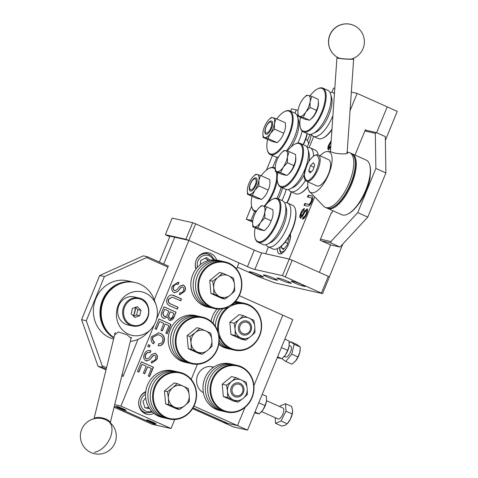 <?xml version="1.0" encoding="UTF-8"?>
<svg xmlns="http://www.w3.org/2000/svg" width="478" height="478" viewBox="0 0 478 478"><rect width="100%" height="100%" fill="white"/><g stroke="black" fill="none" stroke-linecap="round" stroke-linejoin="round"><path stroke-width="0.72" d="M329.306 277.019L342.84 244.019M385.388 140.281L397.242 111.368L357.144 93.401L350.051 110.687M320.487 239.209L330.931 241.563L357.747 212.608L367.773 217.102L340.031 247.048L330.597 244.927L319.346 272.358L330.597 244.927L320.075 240.213L331.397 212.602L331.899 212.829L332.772 210.696M376.622 132.711L387.216 106.875L376.622 132.711M277.527 248.572A11.968 4.756 -65.9 0 0 279.122 253.746A11.968 4.756 -65.9 0 0 288.73 243.882A11.968 4.756 -65.9 0 0 290.343 233.975M307.264 208.898L307.031 208.796C307.969 209.495 307.868 211.222 306.739 213.989C305.394 217.287 303.96 218.984 302.431 219.079L303.195 217.209C304.199 217.143 305.149 216.05 306.051 213.923C306.768 212.226 306.852 211.145 306.302 210.673L304.964 211.915L302.443 216.391L300.28 218.022M300.417 218.07C299.539 217.4 299.652 215.751 300.752 213.122C301.881 210.302 303.106 208.784 304.438 208.581L303.667 210.451L301.433 213.194L301.128 216.187L301.821 215.829L304.719 210.786L307.097 209.047M300.919 218.297C300.041 217.621 300.148 215.972 301.254 213.343L300.752 213.122M301.254 213.343L304.295 208.928M301.373 216.17L302.323 216.05L301.821 215.829M302.323 216.05L305.221 211.013L304.719 210.786M305.221 211.013L307.533 209.017M303.046 219.026L303.697 217.436C304.701 217.371 305.651 216.271 306.553 214.144C307.27 212.453 307.354 211.366 306.804 210.9L306.571 210.912M310.204 192.252L309.457 192.084L309.63 191.66M330.686 147.72L328.296 149.722M328.428 149.769C327.55 149.094 327.663 147.445 328.762 144.816L331.164 140.843M328.93 149.99C328.051 149.321 328.165 147.672 329.264 145.043L328.762 144.816M329.264 145.043L331.105 141.673M329.384 147.863L329.647 148.108L330.716 147.218M302.998 219.038L303.805 217.072M314.697 196.906L289.25 259.088L261.657 252.88L254.864 269.449A5.987 0.442 22.3 0 1 247.49 266.67L188.87 240.404L174.721 237.225L163.721 264.035L174.721 237.225L170.001 236.162L159.371 262.081M354.993 155.069L365.371 129.771L366.871 130.446M357.144 93.401L351.348 92.099M334.809 88.376L333.56 88.101L331.834 92.314M329.545 147.78A6.704 6.13 -77.3 0 1 329.581 148.09M311.758 199.129L312.038 198.436M268.415 246.935L265.666 253.782M313.711 136.493L309.182 147.535L313.711 136.493M311.859 201.495C310.312 205.08 308.782 206.604 307.282 206.066L304.026 205.337L304.791 203.467L308.011 204.19C308.967 204.704 309.989 203.801 311.076 201.477C312.02 198.979 311.883 197.731 310.658 197.737L307.438 197.008L308.208 195.144L311.465 195.872C313.09 196.052 313.221 197.922 311.859 201.495M304.57 205.456L305.293 203.694L304.791 203.467M305.293 203.694L308.513 204.417C309.469 204.931 310.491 204.022 311.578 201.704L311.076 201.477M311.578 201.704C312.522 199.207 312.385 197.958 311.16 197.958M307.981 197.133L308.704 195.365L312.176 196.153M308.704 195.365L308.208 195.144M289.202 259.064L265.619 253.758M331.057 142.372L329.45 144.888L329.145 147.887L330.806 145.987M367.773 217.102L385.889 172.922L375.863 168.435L375.32 133.326L364.875 130.978M357.747 212.608L375.863 168.435M365.24 130.076L376.305 132.567L385.328 136.606L385.889 172.922M376.305 132.567L375.32 133.326M309.971 134.402L307.426 140.604M330.931 241.563L331.009 243.009L321.575 240.888M340.031 247.048L331.009 243.009M306.96 147.093A13.766 5.467 -65.9 0 0 309.027 142.892A13.766 5.467 -65.9 0 0 311.112 134.27M298.057 110.269L296.294 109.874L294.95 113.149L296.294 109.874L291.58 108.811L290.6 111.195M252.707 221.081L250.998 220.316L254.672 211.354L250.998 220.316L252.707 221.081M252.766 220.711L246.284 219.253L252.605 222.085M272.723 167.342L276.911 157.131L272.723 167.342M250.621 189.844A5.987 2.378 114.1 0 1 249.737 188.822A5.987 2.378 114.1 0 1 250.717 183.349A5.987 2.378 114.1 0 1 254.153 178.975A5.987 2.378 114.1 0 1 255.15 178.802A5.987 2.378 114.1 0 1 255.24 184.855A5.987 2.378 114.1 0 1 250.621 189.844M266.192 133.033A5.987 2.378 114.1 0 1 265.314 132.012A5.987 2.378 114.1 0 1 266.288 126.539A5.987 2.378 114.1 0 1 269.723 122.165A5.987 2.378 114.1 0 1 270.721 121.986A5.987 2.378 114.1 0 1 270.817 128.038A5.987 2.378 114.1 0 1 266.192 133.033M352.208 153.826L366.244 160.112A29.923 11.884 114.1 0 1 369.733 164.904A29.923 11.884 114.1 0 1 364.857 192.276A29.923 11.884 114.1 0 1 347.679 214.144A29.923 11.884 114.1 0 1 342.69 215.028A29.923 11.884 114.1 0 1 341.776 214.73L327.741 208.444A29.923 11.884 -65.9 0 0 328.655 208.743A29.923 11.884 -65.9 0 0 351.306 184.89A29.923 11.884 -65.9 0 0 352.208 153.826A29.923 11.884 -65.9 0 0 351.694 153.629M327.257 208.187A29.923 11.884 -65.9 0 0 327.741 208.444M307.94 181.891A22.299 8.855 -65.9 0 0 309.648 191.678L323.684 206.215A29.923 11.884 -65.9 0 0 325.237 207.321L326.743 207.99A29.923 11.884 -65.9 0 0 327.651 208.294A29.923 11.884 -65.9 0 0 332.64 207.404A29.923 11.884 -65.9 0 0 349.818 185.542A29.923 11.884 -65.9 0 0 354.694 158.164A29.923 11.884 -65.9 0 0 351.205 153.372L349.705 152.703A29.923 11.884 -65.9 0 0 348.797 152.398A29.923 11.884 -65.9 0 0 347.841 152.279L347.165 152.249M325.237 207.321A29.923 11.884 -65.9 0 0 326.145 207.619A29.923 11.884 -65.9 0 0 348.797 183.767A29.923 11.884 -65.9 0 0 349.705 152.703M309.648 191.678A22.299 8.855 -65.9 0 0 311.489 192.73A22.299 8.855 -65.9 0 0 328.715 174.129A22.299 8.855 -65.9 0 0 328.362 151.574A22.299 8.855 -65.9 0 0 327.657 151.484A22.299 8.855 -65.9 0 0 320.033 155.828M346.741 152.315C351.551 154.651 334.624 154.31 330.836 151.675L327.657 151.484M332.64 207.404L333.268 207.094A29.325 11.645 -65.9 0 0 350.105 185.667A29.325 11.645 -65.9 0 0 354.885 158.839L354.694 158.164M369.733 164.904L369.918 165.579A29.325 11.645 114.1 0 1 369.231 180.57L370.211 177.093A28.728 11.406 114.1 0 1 359.552 203.084L361.434 199.589A29.325 11.645 114.1 0 1 348.307 213.833L347.679 214.144M316.884 185.894A14.364 5.706 -65.9 0 0 322.28 183.713A14.364 5.706 -65.9 0 0 329.814 169.935A14.364 5.706 -65.9 0 0 328.625 159.682L318.205 155.009A14.364 5.706 114.1 0 1 319.388 165.263A14.364 5.706 114.1 0 1 311.853 179.041A14.364 5.706 114.1 0 1 306.458 181.228L316.884 185.894M310.383 165.669L308.716 170.777L310.061 172.952L313.078 170.025L314.745 164.922L313.395 162.741L310.383 165.669L313.974 167.282M311.172 171.877L308.716 170.777M352.507 58.686A8.377 0.556 -176 0 1 353.642 59.051A8.377 0.556 -176 0 1 351.671 59.272A8.377 0.556 -176 0 1 342.397 58.794A8.377 0.556 -176 0 1 336.924 57.892A8.377 0.556 -176 0 1 338.095 57.689M252.623 221.876L252.748 226.68L257.923 227.845L260.516 222.509L264.812 217.932L264.818 212.017A11.37 4.517 114.1 0 1 260.516 222.509A11.37 4.517 114.1 0 1 254.487 226.883A11.37 4.517 114.1 0 1 252.623 221.876A11.37 4.517 114.1 0 1 252.754 220.764A11.37 4.517 114.1 0 1 257.056 210.272A11.37 4.517 114.1 0 1 258.777 208.133A11.37 4.517 114.1 0 1 263.091 205.899L261.352 205.695L258.777 208.133M263.091 205.899A11.37 4.517 114.1 0 1 264.818 212.017L266.527 206.86L263.091 205.899M266.527 206.86L272.848 209.693C273.392 213.875 272.824 217.562 271.134 220.764L264.812 217.932M271.134 220.764C269.956 224.558 267.662 227.863 264.238 230.677L259.07 229.512L252.748 226.68M264.238 230.677L257.923 227.845M356.947 27.234A17.955 17.955 0 0 0 328.529 40.546A17.955 17.955 0 0 0 335.938 56.35A17.955 17.811 -54.2 0 0 338.884 58.071A6.447 0.43 4 0 0 338.944 58.107A6.447 0.43 4 0 0 345.253 58.902A6.447 0.43 4 0 0 351.611 58.985A17.955 17.955 0 0 0 356.947 27.234A17.955 17.811 125.8 0 0 347.685 23.918A17.955 17.811 -54.2 0 0 335.938 56.35A17.955 17.955 0 0 0 338.944 58.107M250.466 191.081A7.182 2.85 -65.9 0 0 252.486 190.328A7.182 2.85 -65.9 0 0 257.098 180.027A7.182 2.85 -65.9 0 0 255.903 177.828A7.182 2.85 -65.9 0 0 250.353 183.821A7.182 2.85 -65.9 0 0 250.466 191.081M258.891 185.918L254.822 190.256A10.773 4.278 -65.9 0 0 258.897 180.314L258.891 185.918L268.11 190.047C269.712 187.018 270.249 183.522 269.735 179.555L260.516 175.426L257.26 174.518A10.773 4.278 -65.9 0 0 253.173 176.639A10.773 4.278 -65.9 0 0 251.548 178.658A10.773 4.278 -65.9 0 0 247.473 188.601A10.773 4.278 -65.9 0 0 247.341 189.652A10.773 4.278 -65.9 0 0 249.11 194.397L247.461 194.205L247.329 189.814M260.516 175.426L258.897 180.314A10.773 4.278 -65.9 0 0 257.26 174.518L255.616 174.327L253.268 176.537M268.11 190.047C266.993 193.644 264.818 196.775 261.58 199.434L256.68 198.334L247.461 194.205M261.58 199.434L252.366 195.311L249.11 194.397A10.773 4.278 -65.9 0 0 254.822 190.256L252.366 195.311M266.037 134.27A7.182 2.85 -65.9 0 0 268.056 133.517A7.182 2.85 -65.9 0 0 272.675 123.21A7.182 2.85 -65.9 0 0 271.474 121.018A7.182 2.85 -65.9 0 0 265.929 127.005A7.182 2.85 -65.9 0 0 266.037 134.27M274.462 129.108L270.393 133.44A10.773 4.278 -65.9 0 0 274.474 123.503L274.462 129.108L283.681 133.237C285.282 130.201 285.826 126.706 285.306 122.744L276.093 118.616L272.836 117.702A10.773 4.278 -65.9 0 0 268.744 119.823A10.773 4.278 -65.9 0 0 267.118 121.848A10.773 4.278 -65.9 0 0 263.043 131.785A10.773 4.278 -65.9 0 0 262.918 132.842A10.773 4.278 -65.9 0 0 264.681 137.586L263.037 137.395L262.9 132.998M276.093 118.616L274.474 123.503A10.773 4.278 -65.9 0 0 272.836 117.702L271.187 117.516L268.839 119.727M283.681 133.237C282.57 136.833 280.395 139.958 277.15 142.623L272.251 141.524L263.037 137.395M277.15 142.623L267.937 138.495L264.681 137.586A10.773 4.278 -65.9 0 0 270.393 133.44L267.937 138.495M295.691 157.172A10.773 4.278 114.1 0 1 293.94 166.565A10.773 4.278 114.1 0 1 288.132 174.351M275.268 166.655L275.394 171.459L280.568 172.624L283.167 167.288L287.463 162.711L287.469 156.796A11.37 4.517 114.1 0 1 283.167 167.288A11.37 4.517 114.1 0 1 277.132 171.662A11.37 4.517 114.1 0 1 275.268 166.655A11.37 4.517 114.1 0 1 275.406 165.543A11.37 4.517 114.1 0 1 279.708 155.051A11.37 4.517 114.1 0 1 281.423 152.912A11.37 4.517 114.1 0 1 285.736 150.678L284.004 150.474L281.423 152.912M285.736 150.678A11.37 4.517 114.1 0 1 287.469 156.796L289.178 151.64L285.736 150.678M289.178 151.64L295.494 154.472C296.043 158.654 295.47 162.341 293.779 165.543L287.463 162.711M293.779 165.543C292.608 169.337 290.307 172.642 286.89 175.456L281.715 174.291L275.394 171.459M286.89 175.456L280.568 172.624M318.336 101.951A10.773 4.278 114.1 0 1 316.585 111.344A10.773 4.278 114.1 0 1 310.784 119.13M297.919 111.434L298.045 116.238L303.219 117.403L305.812 112.067L310.108 107.49L310.114 101.575A11.37 4.517 114.1 0 1 305.812 112.067A11.37 4.517 114.1 0 1 299.778 116.441A11.37 4.517 114.1 0 1 297.919 111.434A11.37 4.517 114.1 0 1 298.051 110.322A11.37 4.517 114.1 0 1 302.353 99.83A11.37 4.517 114.1 0 1 304.074 97.691A11.37 4.517 114.1 0 1 308.388 95.457L306.649 95.253L304.074 97.691M308.388 95.457A11.37 4.517 114.1 0 1 310.114 101.575L311.823 96.419L308.388 95.457M311.823 96.419L318.145 99.251C318.689 103.433 318.115 107.12 316.424 110.322L310.108 107.49M316.424 110.322C315.253 114.117 312.959 117.421 309.535 120.235L304.361 119.07L298.045 116.238M309.535 120.235L303.219 117.403M283.98 248.835L281.243 247.61L283.37 249.54L287.141 245.196L288.79 238.928L287.953 238.169M281.715 245.8L281.243 247.61M287.601 243.451L285.013 242.292M272.424 155.517L266.449 170.09M251.601 206.281L246.284 219.253M305.735 139.05A5.987 5.473 -77.3 0 1 308.507 144.093M267.489 139.863L267.292 139.301M255.174 227.767A23.338 9.267 -65.9 0 0 255.049 237.769A23.338 9.267 -65.9 0 0 257.989 241.599A23.338 9.267 -65.9 0 0 276.015 223.441A23.338 9.267 -65.9 0 0 276.631 198.812A23.338 9.267 -65.9 0 0 272.251 199.362A23.338 9.267 -65.9 0 0 264.722 206.317M272.251 199.362L272.878 199.051A23.936 9.506 114.1 0 1 277.365 198.489A23.936 9.506 114.1 0 1 277.599 198.585A23.936 9.506 114.1 0 1 276.613 224.033A23.936 9.506 114.1 0 1 258.251 242.37A23.936 9.506 114.1 0 1 258.024 242.28A23.936 9.506 114.1 0 1 255.234 238.444L255.049 237.769M277.599 198.585L282.558 200.808A23.936 9.506 114.1 0 1 285.348 204.638A23.936 9.506 114.1 0 1 281.452 226.542A23.936 9.506 114.1 0 1 267.704 244.031A23.936 9.506 114.1 0 1 263.217 244.593A23.936 9.506 114.1 0 1 262.984 244.503L258.024 242.28M284.649 202.863A23.936 9.506 114.1 0 1 287.344 202.959A23.936 9.506 114.1 0 1 287.571 203.054A23.936 9.506 114.1 0 1 286.591 228.502A23.936 9.506 114.1 0 1 268.23 246.839A23.936 9.506 114.1 0 1 267.997 246.744A23.936 9.506 114.1 0 1 265.911 244.694M267.997 246.744L272.962 248.966A23.936 9.506 -65.9 0 0 273.189 249.062A23.936 9.506 -65.9 0 0 277.682 248.5A23.936 9.506 -65.9 0 0 291.425 231.005A23.936 9.506 -65.9 0 0 295.326 209.107A23.936 9.506 -65.9 0 0 292.536 205.277L287.571 203.054M295.326 209.107L295.512 209.782A23.338 9.267 114.1 0 1 291.711 231.137A23.338 9.267 114.1 0 1 278.31 248.19L277.682 248.5M285.348 204.638L286.286 208.014A20.948 8.317 114.1 0 1 282.868 227.175A20.948 8.317 114.1 0 1 270.847 242.483L267.704 244.031M271.438 220.137A9.578 3.8 114.1 0 1 270.793 221.726M252.002 196.237A23.338 9.267 -65.9 0 0 251.751 206.872A23.338 9.267 -65.9 0 0 255.312 210.87A23.338 9.267 -65.9 0 0 256.626 210.912M264.125 206.155A23.338 9.267 -65.9 0 0 276.308 171.865M275.226 169.421A23.338 9.267 -65.9 0 0 272.711 167.742A23.338 9.267 -65.9 0 0 268.953 168.465A23.338 9.267 -65.9 0 0 261.191 175.731M268.953 168.465L269.58 168.154A23.936 9.506 114.1 0 1 273.44 167.414A23.936 9.506 114.1 0 1 274.3 167.682A23.936 9.506 114.1 0 1 275.197 168.25M277.276 172.301A23.936 9.506 114.1 0 1 277.539 174.219M277.264 179.979A23.936 9.506 114.1 0 1 268.206 202.337M256.13 211.712A23.936 9.506 114.1 0 1 255.587 211.646A23.936 9.506 114.1 0 1 254.726 211.378A23.936 9.506 114.1 0 1 251.936 207.542L251.751 206.872M281.16 187.274A23.936 9.506 114.1 0 1 276.858 198.34M282.486 187.866A20.948 8.317 114.1 0 1 278.31 198.902M286.185 189.473A23.936 9.506 114.1 0 1 281.906 200.515M286.836 202.809A23.936 9.506 -65.9 0 0 291.132 191.744M291.401 191.863A23.338 9.267 114.1 0 1 287.141 202.887M267.578 139.427A23.338 9.267 -65.9 0 0 267.322 150.056A23.338 9.267 -65.9 0 0 270.249 153.88A23.338 9.267 -65.9 0 0 288.276 135.764A23.338 9.267 -65.9 0 0 288.915 111.105A23.338 9.267 -65.9 0 0 284.524 111.649A23.338 9.267 -65.9 0 0 276.762 118.92M284.524 111.649L285.151 111.338A23.936 9.506 114.1 0 1 289.656 110.782A23.936 9.506 114.1 0 1 289.871 110.872A23.936 9.506 114.1 0 1 288.879 136.338A23.936 9.506 114.1 0 1 270.512 154.651A23.936 9.506 114.1 0 1 270.297 154.567A23.936 9.506 114.1 0 1 267.507 150.731L267.322 150.056M278.549 156.886A23.936 9.506 114.1 0 1 275.477 156.874A23.936 9.506 114.1 0 1 275.262 156.79L270.297 154.567M296.922 115.15A23.936 9.506 114.1 0 1 297.925 115.001M307.324 133.631A23.338 9.267 114.1 0 1 303.363 144.762M303.082 144.631A23.936 9.506 -65.9 0 0 307.067 133.511M302.162 131.038A23.936 9.506 114.1 0 1 297.794 143.077M289.871 110.872L294.836 113.095A23.936 9.506 114.1 0 1 297.627 116.931L298.559 120.301A20.948 8.317 114.1 0 1 290.959 147.015M297.627 116.931A23.936 9.506 114.1 0 1 286.394 150.833M277.82 172.546A23.338 9.267 -65.9 0 0 277.694 182.548A23.338 9.267 -65.9 0 0 280.64 186.378A23.338 9.267 -65.9 0 0 298.66 168.22A23.338 9.267 -65.9 0 0 299.276 143.591A23.338 9.267 -65.9 0 0 294.896 144.141A23.338 9.267 -65.9 0 0 287.368 151.096M294.896 144.141L295.524 143.83A23.936 9.506 114.1 0 1 300.017 143.269A23.936 9.506 114.1 0 1 300.244 143.364A23.936 9.506 114.1 0 1 299.264 168.812A23.936 9.506 114.1 0 1 280.903 187.149A23.936 9.506 114.1 0 1 280.67 187.059A23.936 9.506 114.1 0 1 277.879 183.223L277.694 182.548M300.244 143.364L305.209 145.587A23.936 9.506 114.1 0 1 307.999 149.417A23.936 9.506 114.1 0 1 304.098 171.321A23.936 9.506 114.1 0 1 290.355 188.81A23.936 9.506 114.1 0 1 285.862 189.372A23.936 9.506 114.1 0 1 285.635 189.282L280.67 187.059M305.442 180.475A23.936 9.506 114.1 0 1 290.875 191.618A23.936 9.506 114.1 0 1 290.648 191.523A23.936 9.506 114.1 0 1 288.557 189.473M307.294 147.642A23.936 9.506 114.1 0 1 309.989 147.738A23.936 9.506 114.1 0 1 310.222 147.833A23.936 9.506 114.1 0 1 313.508 156.163M290.648 191.523L295.607 193.745A23.936 9.506 -65.9 0 0 295.84 193.841A23.936 9.506 -65.9 0 0 300.327 193.279A23.936 9.506 -65.9 0 0 307.802 186.474M318.229 155.021A23.936 9.506 -65.9 0 0 317.972 153.886L318.157 154.561A23.338 9.267 114.1 0 1 318.282 155.045M307.832 186.856A23.338 9.267 114.1 0 1 300.955 192.969L300.327 193.279M317.972 153.886A23.936 9.506 -65.9 0 0 315.181 150.056L310.222 147.833M307.999 149.417L308.931 152.793A20.948 8.317 114.1 0 1 308.848 161.612M304.211 174.661A20.948 8.317 114.1 0 1 293.492 187.262L290.355 188.81M332.915 115.568A23.936 9.506 114.1 0 1 313.526 136.397A23.936 9.506 114.1 0 1 313.293 136.302L318.258 138.524A23.936 9.506 -65.9 0 0 318.485 138.62A23.936 9.506 -65.9 0 0 322.973 138.058A23.936 9.506 -65.9 0 0 331.977 129.138M313.293 136.302A23.936 9.506 114.1 0 1 311.208 134.252M329.945 92.421A23.936 9.506 114.1 0 1 332.64 92.517A23.936 9.506 114.1 0 1 332.867 92.613A23.936 9.506 114.1 0 1 334.427 93.855M317.547 88.92L318.175 88.609A23.936 9.506 114.1 0 1 322.662 88.048A23.936 9.506 114.1 0 1 322.895 88.143L327.854 90.366A23.936 9.506 114.1 0 1 330.645 94.196A23.936 9.506 114.1 0 1 326.743 116.1A23.936 9.506 114.1 0 1 313 133.589A23.936 9.506 114.1 0 1 308.513 134.151A23.936 9.506 114.1 0 1 308.28 134.061L303.321 131.838A23.936 9.506 114.1 0 1 300.531 128.002L300.339 127.327A23.338 9.267 -65.9 0 0 303.285 131.157A23.338 9.267 -65.9 0 0 321.312 112.999A23.338 9.267 -65.9 0 0 321.921 88.37A23.338 9.267 -65.9 0 0 317.547 88.92A23.338 9.267 -65.9 0 0 310.013 95.881M322.895 88.143A23.936 9.506 114.1 0 1 321.909 113.591A23.936 9.506 114.1 0 1 303.548 131.928A23.936 9.506 114.1 0 1 303.321 131.838M300.471 117.325A23.338 9.267 -65.9 0 0 300.339 127.327M330.645 94.196L331.583 97.572A20.948 8.317 114.1 0 1 328.165 116.734A20.948 8.317 114.1 0 1 316.137 132.042L313 133.589M331.935 129.687A23.338 9.267 114.1 0 1 323.606 137.748L322.973 138.058M114.093 407.214L152.183 424.279L171.052 428.521L174.751 419.511M114.326 406.27L156.904 425.336L114.326 406.27M145.766 391.601A11.968 10.952 102.7 0 0 139.624 398.102A11.968 10.952 102.7 0 0 147.021 414.271A11.968 10.952 102.7 0 0 153.928 413.386M144.063 413.088A11.968 10.952 102.7 0 0 145.826 412.765M125.541 410.291A5.085 0.376 -157.7 0 0 125.989 410.315A5.085 0.376 -157.7 0 0 122.38 408.439A5.085 0.376 -157.7 0 0 117.02 406.473A5.085 0.376 -157.7 0 0 116.578 406.455A5.085 0.376 -157.7 0 0 120.187 408.332A5.085 0.376 -157.7 0 0 125.541 410.291M155.619 423.765A5.085 0.376 -157.7 0 0 156.067 423.789A5.085 0.376 -157.7 0 0 152.452 421.913A5.085 0.376 -157.7 0 0 147.099 419.947A5.085 0.376 -157.7 0 0 146.65 419.929A5.085 0.376 -157.7 0 0 150.259 421.805A5.085 0.376 -157.7 0 0 155.619 423.765M216.6 260.038A11.968 10.952 102.7 0 0 208.892 252.862A11.968 10.952 102.7 0 0 196.243 260.05A11.968 10.952 102.7 0 0 195.95 269.102M177.941 282.205L178.909 282.504L178.139 284.368L177.535 284.213M178.67 282.45L177.912 284.302M178.139 284.368C176.131 283.789 174.661 284.547 173.735 286.657C173 288.342 173.287 289.662 174.59 290.624L176.794 289.943L180.021 285.922L183.427 285.127C185.488 286.567 185.96 288.593 184.831 291.204L179.895 294.723L179.268 294.532L180.033 292.661C181.64 293.05 182.763 292.387 183.415 290.66C184.149 289.142 183.934 287.941 182.769 287.045L181.509 287.045L177.756 291.532L174.524 292.739L173.908 292.53C171.716 291.018 171.184 288.879 172.313 286.119L178.055 282.229L178.909 282.504M177.906 284.32C175.898 283.735 174.428 284.5 173.496 286.603L173.735 286.657M182.775 284.924L183.427 285.127M183.188 285.073C185.255 286.513 185.721 288.539 184.598 291.15L184.831 291.204M184.598 291.15L179.776 294.693M182.53 286.997L181.509 287.045M181.276 286.991L177.756 291.532M177.523 291.484L174.41 292.709M173.496 286.603C172.761 288.288 173.048 289.608 174.356 290.57L174.811 290.708M176.041 312.194L174.004 317.153C173.078 319.734 171.435 320.732 169.093 320.14L167.318 316.992L164.044 318.414L163.416 318.199C161.116 316.711 160.638 314.566 161.97 311.775L164.014 306.804L176.041 312.194L173.771 317.099L169.529 320.296M169.648 320.326L169.093 320.14M163.924 318.384L167.318 316.992M168.8 311.16L164.635 309.296L162.938 313.586L164.205 316.34C165.884 316.777 167.013 316.024 167.599 314.082L168.8 311.16M163.345 312.427L164.635 309.296M163.112 312.373L162.705 313.538L163.972 316.293L164.569 316.478M170.168 311.823L168.316 316.113L169.475 318.151L170.049 318.33M163.996 306.846L175.808 312.14M151.58 336.667L158.708 332.772L160.357 333.327C164.02 335.066 165.215 338.012 163.936 342.152C162.801 344.746 160.937 345.929 158.343 345.696L158.744 343.664C160.512 343.909 161.791 343.168 162.586 341.441C163.404 338.418 162.406 336.339 159.598 335.197L157.991 334.648L153.044 337.11C152.327 339.237 152.823 340.922 154.531 342.176L153.366 343.867C151.12 341.997 150.522 339.595 151.58 336.667M158.588 332.748L160.357 333.327M160.124 333.274C163.787 335.012 164.976 337.958 163.697 342.099L163.936 342.152M157.871 334.618L153.044 337.11M152.805 337.056C152.094 339.183 152.59 340.874 154.292 342.123L153.199 343.724M163.697 342.099C162.562 344.692 160.698 345.875 158.11 345.642M149.925 350.511L150.66 350.75L149.895 352.609C147.881 352.041 146.417 352.8 145.485 354.909L145.718 354.963C144.983 356.648 145.27 357.968 146.579 358.93L148.783 358.243L152.01 354.222L155.41 353.433C157.477 354.873 157.943 356.899 156.82 359.51L151.879 363.023L151.257 362.832L152.022 360.968C153.623 361.356 154.747 360.687 155.398 358.96C156.139 357.448 155.924 356.241 154.752 355.351L153.498 355.351L149.745 359.838L145.892 360.836C143.699 359.325 143.167 357.185 144.296 354.425C145.629 351.115 147.822 349.908 150.893 350.804L150.128 352.674L149.524 352.519M145.485 354.909C144.75 356.594 145.037 357.914 146.34 358.876L146.579 358.93M154.758 353.23L155.41 353.433M155.177 353.379C157.238 354.819 157.71 356.845 156.581 359.456L156.82 359.51M156.581 359.456L151.765 362.999M154.519 355.297L153.498 355.351M153.259 355.297L149.745 359.838M149.512 359.785L146.399 361.015M146.34 358.876L146.8 359.008M150.128 352.674C148.12 352.089 146.65 352.854 145.718 354.963M207.171 253.71A11.968 10.952 102.7 0 0 205.713 252.665M137.975 339.38L123.055 376.389L121.753 376.096M114.72 404.675L120.928 406.067L154.4 324.442M156.485 319.364L188.87 240.404M167.641 265.786L168.346 265.947L154.233 299.736M120.928 406.067L171.052 428.521M191.2 379.401L197.396 364.29L191.2 379.401M236.496 268.959L238.994 262.858M141.434 361.852L153.462 367.241L149.632 376.586L148.246 375.965L151.311 368.49L147.606 366.829L144.75 373.796L143.364 373.175L146.22 366.208L142.056 364.344L138.847 372.159L137.461 371.537L141.434 361.852M141.416 361.9L153.462 367.241M153.229 367.188L149.411 376.491M144.535 373.7L147.606 366.829M138.632 372.063L142.056 364.344M148.455 344.74L149.781 345.331L149.1 346.986M148.473 344.692L150.014 345.385L149.315 347.082L147.774 346.395L148.473 344.692M158.995 319.035L171.022 324.425L167.192 333.769L165.806 333.148L168.871 325.673L165.167 324.012L162.311 330.979L160.925 330.358L163.781 323.391L159.616 321.527L156.408 329.342L155.021 328.721L158.995 319.035M158.977 319.083L171.022 324.425M170.789 324.371L166.971 333.674M162.096 330.884L165.167 324.012M156.192 329.246L159.616 321.527M177.296 309.135L170.377 306.034C166.995 304.725 165.932 302.251 167.186 298.613C168.824 295.081 171.279 294.155 174.554 295.84L181.479 298.941L180.708 300.805L172.128 297.119L168.794 299.156C167.921 301.702 168.734 303.387 171.22 304.199L178.061 307.264L177.296 309.135M172.014 297.095L168.555 299.103C167.688 301.648 168.495 303.333 170.987 304.145L177.828 307.211L177.081 309.033M172.391 295.105L181.24 298.887L180.493 300.71M173.884 313.437L170.186 311.781L168.555 316.167L169.708 318.205C171.303 318.605 172.355 317.858 172.851 315.964L173.884 313.437M167.88 267.094L146.609 257.57L104.401 276.571L99.681 275.513L143.346 255.85L147.588 256.805L168.292 266.079M146.609 257.57L147.588 256.805M99.681 275.513L81.565 319.686L86.279 320.75L102.214 365.801L106.552 367.743M104.401 276.571L86.279 320.75M106.236 369.016L102.298 367.247L98.05 366.291L106.026 369.864M192.58 408.636L223.363 422.427L227.606 423.383L193.028 407.895M98.05 366.291L81.565 319.686M102.298 367.247L102.214 365.801M122.344 376.228L121.782 375.977M122.093 374.704L123.485 375.332M213.618 367.229A13.766 12.589 102.7 0 0 212.262 366.835A13.766 12.589 102.7 0 0 197.707 375.099A13.766 12.589 102.7 0 0 203.395 392.659M193.082 407.812L228.078 423.49L237.512 425.611L244.951 407.471L237.512 425.611L247.538 430.104L292.835 319.663L282.809 315.169L253.92 385.615L282.809 315.169L239.275 295.667M193.978 406.109L237.512 425.611L223.363 422.427L233.389 426.92L247.538 430.104M213.457 367.337L212.089 367.032A13.766 12.589 102.7 0 0 211.067 366.632M247.359 322.489A5.987 5.473 -77.3 0 1 250.108 330.256A5.987 5.473 -77.3 0 1 242.83 333.536A5.987 5.473 -77.3 0 1 240.081 325.769A5.987 5.473 -77.3 0 1 247.359 322.489M239.747 384.449A5.987 5.473 -77.3 0 1 242.495 392.217A5.987 5.473 -77.3 0 1 235.218 395.491A5.987 5.473 -77.3 0 1 232.469 387.724A5.987 5.473 -77.3 0 1 239.747 384.449M113.621 339.022A29.923 27.371 -77.3 0 1 109.552 337.605A29.923 27.371 -77.3 0 1 94.877 301.343A29.923 27.371 -77.3 0 1 127.441 280.801L134.043 282.289A29.923 27.371 102.7 0 0 101.928 301.516A29.923 27.371 102.7 0 0 113.883 337.934M130.291 341.411A29.923 27.371 102.7 0 0 146.955 333.226L150.546 329.611A22.299 20.399 102.7 0 0 156.085 304.976A22.299 20.399 102.7 0 0 145.348 293.026A22.299 20.399 102.7 0 0 118.233 305.233A22.299 20.399 102.7 0 0 128.474 334.176A22.299 20.399 102.7 0 0 150.546 329.611M156.085 304.976L154.388 300.172A29.923 27.371 102.7 0 0 139.982 284.135A29.923 27.371 102.7 0 0 135.226 282.552A29.923 27.371 102.7 0 0 103.344 301.14A29.923 27.371 102.7 0 0 113.985 337.54M114.606 334.994L118.275 331.947L127.124 334.803L131.02 338.436M135.262 307.408A22.741 20.805 -77.3 0 1 133.344 315.946M139.743 315.743L140.968 310.353L137.311 306.685L132.424 308.406L131.199 313.795L134.856 317.464L139.743 315.743L136.63 315.044L137.855 309.654L135.525 307.312A22.741 20.805 -77.3 0 1 133.523 316.125M135.226 282.552L134.515 282.39A29.923 27.371 102.7 0 0 102.495 301.367A29.923 27.371 102.7 0 0 113.925 337.785M131.115 338.048A8.676 3.316 -166.2 0 0 131.486 337.599M114.72 333.429A8.676 3.316 -166.2 0 0 114.845 334.044M134.049 296.892A14.364 13.139 102.7 0 0 127.25 297.316A14.364 13.139 102.7 0 0 117.696 311.728A14.364 13.139 102.7 0 0 127.746 324.921L132.651 326.026A14.364 13.139 -77.3 0 1 122.601 312.833A14.364 13.139 -77.3 0 1 132.155 298.421A14.364 13.139 -77.3 0 1 138.955 297.997L134.049 296.892M136.63 315.044L133.529 316.137M137.855 309.654L140.968 310.353M94.082 418.734A8.377 3.203 13.8 0 1 102.806 418.029A8.377 3.203 13.8 0 1 110.203 422.695M115.037 333.268A8.377 3.203 13.8 0 1 115.049 333.208A8.377 3.203 13.8 0 1 115.413 332.574M110.269 422.755L131.319 337.217A8.377 3.203 13.8 0 1 131.307 337.271M234.513 284.655A11.37 10.402 -77.3 0 1 230.211 295.147L234.71 291.042L234.513 284.655L233.515 278.088L228.418 275.71L222.515 273.159L218.016 277.264L212.716 281.189L213.714 287.756A11.37 10.402 -77.3 0 1 218.016 277.264A11.37 10.402 -77.3 0 1 228.418 275.71A11.37 10.402 -77.3 0 1 234.513 284.655M230.211 295.147A11.37 10.402 -77.3 0 1 219.808 296.695L224.905 299.073L230.211 295.147M219.808 296.695A11.37 10.402 -77.3 0 1 213.714 287.756L213.911 294.143L219.808 296.695M224.905 299.073L221.935 298.403L210.935 293.474L209.74 280.52L212.716 281.189M210.935 293.474L213.911 294.143M209.74 280.52L219.545 272.49L222.515 273.159M247.67 321.353A7.182 6.573 102.7 0 0 238.934 325.285A7.182 6.573 102.7 0 0 242.232 334.606A7.182 6.573 102.7 0 0 250.968 330.674A7.182 6.573 102.7 0 0 247.67 321.353M240.876 337.922A10.773 9.853 102.7 0 0 250.729 336.452L245.704 340.169L235.284 335.502L235.098 329.45L234.154 323.23L239.173 319.513L243.439 315.623L253.86 320.29L254.804 326.51L254.989 332.563L250.729 336.452A10.773 9.853 102.7 0 0 254.804 326.51A10.773 9.853 102.7 0 0 249.026 318.043A10.773 9.853 102.7 0 0 239.173 319.513A10.773 9.853 102.7 0 0 235.098 329.45A10.773 9.853 102.7 0 0 240.876 337.922M235.284 335.502L230.952 334.528L241.372 339.195L245.704 340.169M230.952 334.528L229.816 322.256L239.102 314.649L243.439 315.623M229.816 322.256L234.154 323.23M240.058 383.308A7.182 6.573 102.7 0 0 231.328 387.246A7.182 6.573 102.7 0 0 234.626 396.567A7.182 6.573 102.7 0 0 243.356 392.629A7.182 6.573 102.7 0 0 240.058 383.308M233.264 399.877A10.773 9.853 102.7 0 0 243.117 398.407L238.092 402.123L227.677 397.457L227.492 391.404L226.542 385.184L231.567 381.468L235.827 377.578L246.248 382.245L247.192 388.471L247.383 394.517L243.117 398.407A10.773 9.853 102.7 0 0 247.192 388.471A10.773 9.853 102.7 0 0 241.42 379.998A10.773 9.853 102.7 0 0 231.567 381.468A10.773 9.853 102.7 0 0 227.492 391.404A10.773 9.853 102.7 0 0 233.264 399.877M227.677 397.457L223.34 396.483L233.76 401.15L238.092 402.123M223.34 396.483L222.21 384.21L231.495 376.604L235.827 377.578M222.21 384.21L226.542 385.184M211.862 339.876A11.37 10.402 -77.3 0 1 207.56 350.368L212.065 346.263L211.862 339.876L210.864 333.309L205.767 330.931L199.87 328.38L195.371 332.485L190.065 336.41L191.063 342.977A11.37 10.402 -77.3 0 1 195.371 332.485A11.37 10.402 -77.3 0 1 205.767 330.931A11.37 10.402 -77.3 0 1 211.862 339.876M207.56 350.368A11.37 10.402 -77.3 0 1 197.163 351.916L202.26 354.288L207.56 350.368M197.163 351.916A11.37 10.402 -77.3 0 1 191.063 342.977L191.266 349.364L197.163 351.916M202.26 354.288L199.29 353.624L188.29 348.695L187.095 335.741L190.065 336.41M188.29 348.695L191.266 349.364M187.095 335.741L196.894 327.711L199.87 328.38M189.216 395.097A11.37 10.402 -77.3 0 1 184.914 405.589L189.413 401.484L189.216 395.097L188.218 388.53L183.122 386.152L177.224 383.601L172.719 387.706L167.419 391.631L168.417 398.198A11.37 10.402 -77.3 0 1 172.719 387.706A11.37 10.402 -77.3 0 1 183.122 386.152A11.37 10.402 -77.3 0 1 189.216 395.097M184.914 405.589A11.37 10.402 -77.3 0 1 174.512 407.137L179.614 409.509L184.914 405.589M174.512 407.137A11.37 10.402 -77.3 0 1 168.417 398.198L168.614 404.585L174.512 407.137M179.614 409.509L176.639 408.845L165.645 403.916L164.45 390.962L167.419 391.631M165.645 403.916L168.614 404.585M164.45 390.962L174.249 382.932L177.224 383.601M208.426 260.51L206.227 258.849A5.999 5.491 102.7 0 0 205.17 258.234M196.117 268.875A10.773 9.853 -77.3 0 1 197.689 257.672A10.773 9.853 -77.3 0 1 207.589 253.794A10.773 9.853 -77.3 0 1 211.085 255.419M209.962 260.163L206.49 257.552L200.658 260.564L200.246 264.651M207.781 260.689A5.999 5.491 102.7 0 0 206.227 258.849L205.313 258.162M149.632 408.69L144.888 407.758L142.952 401.269L145.706 397.887M148.682 407.16A5.999 5.491 102.7 0 1 145.163 407.734A5.999 5.491 102.7 0 1 144.858 407.662L149.596 408.636M146.489 412.92A10.773 9.853 -77.3 0 1 146.244 412.867A10.773 9.853 -77.3 0 1 138.71 403.079A10.773 9.853 -77.3 0 1 145.694 392.235M289.19 345.469L290.594 346.096A5.987 2.378 114.1 0 1 290.767 346.197A5.987 2.378 114.1 0 1 290.212 352.758A5.987 2.378 114.1 0 1 285.701 357.018L284.296 356.391M282.247 358.398L282.145 358.817L285.76 361.452L291.915 364.206L295.631 360.896A9.578 3.8 -65.9 0 0 299.82 352.322L297.914 356.947L295.631 360.896A9.578 3.8 -65.9 0 1 295.022 361.583L294.992 361.619M285.76 361.452L291.759 354.192L294.143 344.297L290.528 341.662L289.28 343.174M290.528 341.662L296.683 344.417L300.298 347.052L299.82 352.322A9.578 3.8 114.1 0 0 300.208 350.015L300.232 349.735M294.143 344.297L300.298 347.052M291.759 354.192L297.914 356.947M266.545 400.689L282.982 408.051A5.987 2.378 114.1 0 1 282.402 415.125A5.987 2.378 114.1 0 1 278.088 418.979L261.651 411.612M275.197 417.682L275.573 423.323L281.034 420.999L285.999 411.188L292.154 413.942L290.385 419.17L287.415 423.544A9.578 3.8 -65.9 0 0 290.385 419.17A9.578 3.8 -65.9 0 0 292.596 411.97A9.578 3.8 -65.9 0 0 292.602 411.893M281.034 420.999L287.188 423.753L285.175 425.235L281.721 426.077L275.573 423.323M285.999 411.188L285.497 403.707L280.036 406.031L279.744 406.605M285.497 403.707L291.652 406.461L292.614 410.524L292.154 413.942M284.846 339.135L289.124 341.053L289.112 346.036L287.678 350.374L285.491 354.867L281.877 358.721L277.599 356.809M289.232 345.026A9.578 3.8 114.1 0 1 289.226 345.098A9.578 3.8 114.1 0 1 289.112 346.036A9.578 3.8 114.1 0 1 285.491 354.867A9.578 3.8 -65.9 0 1 284.046 356.666L283.86 356.863M287.678 350.374L281.393 347.56M277.264 357.628L281.877 358.721M262.201 394.356L266.473 396.274L266.467 401.257L265.027 405.595L262.846 410.088L259.225 413.942L254.953 412.03M266.587 400.247A9.578 3.8 114.1 0 1 266.581 400.319A9.578 3.8 114.1 0 1 266.467 401.257A9.578 3.8 114.1 0 1 262.846 410.088A9.578 3.8 -65.9 0 1 261.4 411.887L261.209 412.084M265.027 405.595L258.741 402.781M254.613 412.849L259.225 413.942M210.224 306.332A23.338 21.355 102.7 0 0 239.143 295.213A23.338 21.355 102.7 0 0 229.984 264.274A23.338 21.355 102.7 0 0 201.065 275.388A23.338 21.355 102.7 0 0 210.224 306.332M230.002 263.683A23.936 21.898 -77.3 0 1 241.85 283.352A23.936 21.898 -77.3 0 1 231.579 304.934A23.936 21.898 -77.3 0 1 244.873 303.428A23.936 21.898 -77.3 0 1 248.399 304.57A23.936 21.898 -77.3 0 1 260.468 333.542A23.936 21.898 -77.3 0 1 234.369 350.135A23.936 21.898 -77.3 0 1 230.844 348.994A23.936 21.898 -77.3 0 1 218.936 335.759A23.936 21.898 -77.3 0 1 191.965 363.824A23.936 21.898 -77.3 0 1 187.089 362.037A23.936 21.898 -77.3 0 1 176.627 332.933A23.936 21.898 -77.3 0 1 202.475 317.117A23.936 21.898 -77.3 0 1 207.356 318.904A23.936 21.898 -77.3 0 1 217.902 331.493A23.936 21.898 -77.3 0 1 227.91 307.097A23.936 21.898 -77.3 0 1 214.616 308.603A23.936 21.898 -77.3 0 1 209.734 306.816A23.936 21.898 -77.3 0 1 199.278 277.712A23.936 21.898 -77.3 0 1 225.12 261.896A23.936 21.898 -77.3 0 1 230.002 263.683M214.616 308.603L212.28 308.077A23.936 21.898 -77.3 0 1 207.398 306.29A23.936 21.898 -77.3 0 1 196.942 277.186A23.936 21.898 -77.3 0 1 222.784 261.37L225.12 261.896M211.109 307.778A23.936 21.898 -77.3 0 1 209.92 307.551A23.936 21.898 -77.3 0 1 205.038 305.765A23.936 21.898 -77.3 0 1 194.582 276.654A23.936 21.898 -77.3 0 1 220.43 260.839A23.936 21.898 -77.3 0 1 221.601 261.137M220.43 260.839L218.093 260.313A23.936 21.898 102.7 0 0 192.246 276.129A23.936 21.898 102.7 0 0 202.708 305.239A23.936 21.898 102.7 0 0 207.583 307.025L209.92 307.551M248.411 305.179A23.338 21.355 102.7 0 0 220.185 318.384A23.338 21.355 102.7 0 0 231.304 348.492A23.338 21.355 102.7 0 0 259.53 335.287A23.338 21.355 102.7 0 0 248.411 305.179M234.369 350.135L232.033 349.609A23.936 21.898 -77.3 0 1 228.514 348.468A23.936 21.898 -77.3 0 1 219.199 340.575M215.303 326.151A23.936 21.898 -77.3 0 1 223.029 308.698M234.124 302.807A23.936 21.898 -77.3 0 1 242.543 302.903L244.873 303.428M230.862 349.31A23.936 21.898 -77.3 0 1 229.673 349.083A23.936 21.898 -77.3 0 1 226.154 347.936A23.936 21.898 -77.3 0 1 219.014 342.84M213.134 323.361A23.936 21.898 -77.3 0 1 219.772 309.081M235.027 301.893A23.936 21.898 -77.3 0 1 240.183 302.371A23.936 21.898 -77.3 0 1 241.354 302.67M240.183 302.371L237.847 301.845A23.936 21.898 102.7 0 0 235.427 301.457M217.036 308.997A23.936 21.898 102.7 0 0 211.031 321.353M218.781 344.321A23.936 21.898 102.7 0 0 223.818 347.416A23.936 21.898 102.7 0 0 227.343 348.558L229.673 349.083M222.336 409.801A23.338 21.355 102.7 0 0 251.273 398.742A23.338 21.355 102.7 0 0 242.161 367.779A23.338 21.355 102.7 0 0 213.224 378.845A23.338 21.355 102.7 0 0 222.336 409.801M242.179 367.188A23.936 21.898 -77.3 0 1 252.599 396.298A23.936 21.898 -77.3 0 1 226.757 412.096A23.936 21.898 -77.3 0 1 221.846 410.291A23.936 21.898 -77.3 0 1 211.425 381.181A23.936 21.898 -77.3 0 1 237.267 365.383A23.936 21.898 -77.3 0 1 242.179 367.188M226.757 412.096L224.421 411.57A23.936 21.898 -77.3 0 1 219.51 409.765A23.936 21.898 -77.3 0 1 209.089 380.655A23.936 21.898 -77.3 0 1 234.931 364.857L237.267 365.383M223.25 411.265A23.936 21.898 -77.3 0 1 222.067 411.038A23.936 21.898 -77.3 0 1 217.149 409.234A23.936 21.898 -77.3 0 1 206.735 380.124A23.936 21.898 -77.3 0 1 232.571 364.326A23.936 21.898 -77.3 0 1 233.742 364.63M232.571 364.326L230.235 363.8A23.936 21.898 102.7 0 0 204.399 379.598A23.936 21.898 102.7 0 0 214.819 408.708A23.936 21.898 102.7 0 0 219.731 410.512L222.067 411.038M187.573 361.553A23.338 21.355 102.7 0 0 216.498 350.434A23.338 21.355 102.7 0 0 207.338 319.495A23.338 21.355 102.7 0 0 178.414 330.609A23.338 21.355 102.7 0 0 187.573 361.553M191.965 363.824L189.629 363.298A23.936 21.898 -77.3 0 1 184.753 361.511A23.936 21.898 -77.3 0 1 174.291 332.407A23.936 21.898 -77.3 0 1 200.139 316.591L202.475 317.117M188.457 362.999A23.936 21.898 -77.3 0 1 187.274 362.772A23.936 21.898 -77.3 0 1 182.393 360.986A23.936 21.898 -77.3 0 1 171.937 331.875A23.936 21.898 -77.3 0 1 197.778 316.06A23.936 21.898 -77.3 0 1 198.95 316.358M197.778 316.06L195.448 315.534A23.936 21.898 102.7 0 0 169.6 331.35A23.936 21.898 102.7 0 0 180.057 360.46A23.936 21.898 102.7 0 0 184.938 362.246L187.274 362.772M175.133 371.281L172.797 370.755A23.936 21.898 102.7 0 0 146.949 386.571A23.936 21.898 102.7 0 0 157.411 415.681A23.936 21.898 102.7 0 0 162.293 417.467L164.623 417.993A23.936 21.898 -77.3 0 1 159.748 416.207A23.936 21.898 -77.3 0 1 149.285 387.096A23.936 21.898 -77.3 0 1 175.133 371.281A23.936 21.898 -77.3 0 1 176.304 371.579M165.812 418.22A23.936 21.898 -77.3 0 1 164.623 417.993M169.32 419.045L166.983 418.519A23.936 21.898 -77.3 0 1 162.102 416.732A23.936 21.898 -77.3 0 1 151.646 387.628A23.936 21.898 -77.3 0 1 177.493 371.812L179.824 372.338A23.936 21.898 -77.3 0 1 184.705 374.125A23.936 21.898 -77.3 0 1 195.167 403.229A23.936 21.898 -77.3 0 1 169.32 419.045A23.936 21.898 -77.3 0 1 164.438 417.258A23.936 21.898 -77.3 0 1 153.982 388.154A23.936 21.898 -77.3 0 1 179.824 372.338M164.928 416.774A23.338 21.355 102.7 0 0 193.847 405.655A23.338 21.355 102.7 0 0 184.687 374.716A23.338 21.355 102.7 0 0 155.768 385.83A23.338 21.355 102.7 0 0 164.928 416.774M237.261 267.083L260.175 277.348L274.916 282.904L322.554 293.617L282.456 275.657L254.864 269.449M288.109 282.683L290.702 283.269A6.286 0.46 -157.7 0 0 291.251 283.293A6.286 0.46 -157.7 0 0 286.794 280.974A6.286 0.46 -157.7 0 0 280.174 278.549L277.581 277.969A6.286 0.46 -157.7 0 0 277.031 277.939A6.286 0.46 -157.7 0 0 281.488 280.257A6.286 0.46 -157.7 0 0 288.109 282.683L288.497 281.733M274.426 279.606L277.025 280.192A6.286 0.46 -157.7 0 0 277.575 280.216A6.286 0.46 -157.7 0 0 273.111 277.897A6.286 0.46 -157.7 0 0 266.497 275.471L263.904 274.892A6.286 0.46 -157.7 0 0 263.354 274.862A6.286 0.46 -157.7 0 0 267.811 277.18A6.286 0.46 -157.7 0 0 274.426 279.606L274.82 278.656M262.87 277.007A6.286 0.46 -157.7 0 0 263.426 277.031A6.286 0.46 -157.7 0 0 258.962 274.713A6.286 0.46 -157.7 0 0 252.348 272.293L249.755 271.707A6.286 0.46 -157.7 0 0 249.199 271.683A6.286 0.46 -157.7 0 0 253.663 274.002A6.286 0.46 -157.7 0 0 260.277 276.421L262.87 277.007L263.014 276.666M185.9 239.293L192.694 222.724L195.639 223.835L188.846 240.398L185.9 239.293L165.382 234.674L169.726 236.831M291.729 281.148A6.286 0.46 -157.7 0 0 291.18 281.124A6.286 0.46 -157.7 0 0 295.637 283.442A6.286 0.46 -157.7 0 0 302.257 285.868L304.85 286.447A6.286 0.46 -157.7 0 0 305.4 286.477A6.286 0.46 -157.7 0 0 300.943 284.159A6.286 0.46 -157.7 0 0 294.323 281.733L291.729 281.148M192.694 222.724L172.176 218.111L165.382 234.674M247.49 266.67L254.284 250.108L195.639 223.835M254.284 250.108A5.987 0.442 -157.7 0 0 261.657 252.88M282.456 275.657L289.25 259.088L292.201 260.199L285.402 276.768M321.497 292.93L328.29 276.368L292.201 260.199M328.29 276.368L329.348 277.049L322.554 293.617M308.513 204.417L308.011 204.19M312.182 157.471C315.725 153.462 318.055 154.514 319.173 160.62C317.398 169.529 314.769 175.402 311.274 178.228C307.73 182.238 305.4 181.186 304.289 175.079C306.057 166.165 308.692 160.297 312.182 157.471M280.018 247.156A9.339 3.71 -65.9 0 0 280.795 251.524A9.339 3.71 -65.9 0 0 286.872 247.64M289.513 241.743A9.339 3.71 -65.9 0 0 289.572 235.421M139.445 325.602A14.364 13.139 -77.3 0 1 132.651 326.026L139.504 325.596C152.249 321.945 151.855 300.094 138.955 297.997M139.546 324.986C136.158 326.749 126.76 325.823 124.029 316.322C121.633 306.709 128.958 299.891 132.621 299.162C136.009 297.406 145.408 298.326 148.138 307.826C150.534 317.44 143.215 324.263 139.546 324.986M108.207 421.172A17.955 17.955 0 0 0 83.339 426.304A17.955 17.955 0 0 0 88.472 451.172A17.955 17.955 0 0 0 115.772 440.465A17.955 17.955 0 0 0 108.207 421.172A17.955 11.287 123.3 0 1 111.398 434.209A17.955 11.287 123.3 0 1 94.375 452.284M213.403 259.829A9.339 8.538 102.7 0 0 210.87 256.734A9.339 8.538 102.7 0 0 200.939 256.973A9.339 8.538 102.7 0 0 197.51 267.208M145.557 394.213A9.339 8.538 102.7 0 0 140.646 403.856A9.339 8.538 102.7 0 0 147.338 411.642A9.339 8.538 102.7 0 0 151.675 411.271M304.85 286.447L304.994 286.107M302.257 285.868L302.646 284.912M290.702 283.269L290.839 282.928M277.025 280.192L277.162 279.851M260.277 276.421L260.671 275.471M318.205 155.009C316.526 154.376 314.554 155.117 312.283 157.226C306.368 162.938 300.919 177.726 306.458 181.228M336.924 57.892L330.418 151.598M353.642 59.051L347.1 153.211M279.833 247.293L279.72 250.054L280.353 252.259L281.817 253.639M274.3 167.682L275.203 168.089M254.726 211.378L255.993 211.945M332.867 92.613L334.463 93.324M93.999 418.752L115.049 333.208M214.467 259.841L211.168 255.461L207.589 253.794M152.494 412.114L146.244 412.867"/></g></svg>
